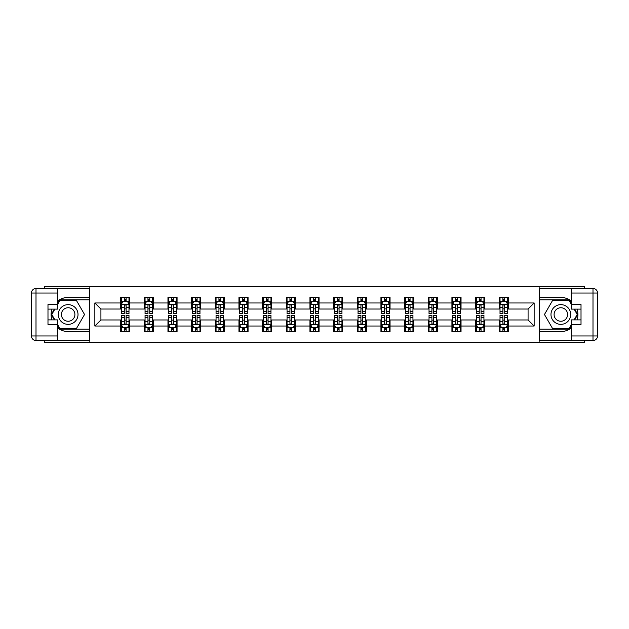 <?xml version="1.0" encoding="UTF-8"?>
<svg xmlns="http://www.w3.org/2000/svg" width="629" height="629" viewBox="0 0 629 629"><rect width="100%" height="100%" fill="white"/><g stroke="black" fill="none" stroke-linecap="round" stroke-linejoin="round"><path stroke-width="0.94" d="M44.643 340.517L44.643 342.561L584.357 342.561L584.357 340.517M584.357 288.483L584.357 286.439L539.147 286.439L539.147 342.561M539.147 286.439L44.643 286.439L44.643 288.483M89.853 342.561L89.853 286.439M508.358 302.974L508.358 297.438L499.253 297.438L499.253 302.974L484.692 302.974L484.692 297.438L475.595 297.438L475.595 302.974L461.033 302.974L461.033 297.438L451.929 297.438L451.929 302.974L437.367 302.974L437.367 297.438L428.263 297.438L428.263 302.974L413.701 302.974L413.701 297.438L404.604 297.438L404.604 302.974L390.043 302.974L390.043 297.438L380.938 297.438L380.938 302.974L366.377 302.974L366.377 297.438L357.28 297.438L357.28 302.974L342.711 302.974L342.711 297.438L333.614 297.438L333.614 302.974L319.052 302.974L319.052 297.438L309.948 297.438L309.948 302.974L295.386 302.974L295.386 297.438L286.289 297.438L286.289 302.974L271.72 302.974L271.72 297.438L262.623 297.438L262.623 302.974L248.062 302.974L248.062 297.438L238.957 297.438L238.957 302.974L224.396 302.974L224.396 297.438L215.299 297.438L215.299 302.974L200.737 302.974L200.737 297.438L191.633 297.438L191.633 302.974L177.071 302.974L177.071 297.438L167.967 297.438L167.967 302.974L153.405 302.974L153.405 297.438L144.308 297.438L144.308 302.974L129.747 302.974L129.747 297.438L120.642 297.438L120.642 302.974L94.853 302.974L94.853 326.026L100.923 319.964L120.642 319.964L120.642 331.562L129.747 331.562L129.747 319.964L144.308 319.964L144.308 331.562L153.405 331.562L153.405 319.964L167.967 319.964L167.967 331.562L177.071 331.562L177.071 319.964L191.633 319.964L191.633 331.562L200.737 331.562L200.737 319.964L215.299 319.964L215.299 331.562L224.396 331.562L224.396 319.964L238.957 319.964L238.957 331.562L248.062 331.562L248.062 319.964L262.623 319.964L262.623 331.562L271.72 331.562L271.72 319.964L286.289 319.964L286.289 331.562L295.386 331.562L295.386 319.964L309.948 319.964L309.948 331.562L319.052 331.562L319.052 319.964L333.614 319.964L333.614 331.562L342.711 331.562L342.711 319.964L357.28 319.964L357.28 331.562L366.377 331.562L366.377 319.964L380.938 319.964L380.938 331.562L390.043 331.562L390.043 319.964L404.604 319.964L404.604 331.562L413.701 331.562L413.701 319.964L428.263 319.964L428.263 331.562L437.367 331.562L437.367 319.964L451.929 319.964L451.929 331.562L461.033 331.562L461.033 319.964L475.595 319.964L475.595 331.562L484.692 331.562L484.692 319.964L499.253 319.964L499.253 331.562L508.358 331.562L508.358 319.964L528.077 319.964L528.077 309.036L508.358 309.036L508.358 302.974L534.147 302.974L534.147 326.026L508.358 326.026M499.253 326.026L484.692 326.026M475.595 326.026L461.033 326.026M451.929 326.026L437.367 326.026M428.263 326.026L413.701 326.026M404.604 326.026L390.043 326.026M380.938 326.026L366.377 326.026M357.28 326.026L342.711 326.026M333.614 326.026L319.052 326.026M309.948 326.026L295.386 326.026M286.289 326.026L271.72 326.026M262.623 326.026L248.062 326.026M238.957 326.026L224.396 326.026M215.299 326.026L200.737 326.026M191.633 326.026L177.071 326.026M167.967 326.026L153.405 326.026M144.308 326.026L129.747 326.026M120.642 326.026L94.853 326.026M499.253 302.974L499.253 309.036L484.692 309.036L484.692 302.974M475.595 302.974L475.595 309.036L461.033 309.036L461.033 302.974M451.929 302.974L451.929 309.036L437.367 309.036L437.367 302.974M428.263 302.974L428.263 309.036L413.701 309.036L413.701 302.974M404.604 302.974L404.604 309.036L390.043 309.036L390.043 302.974M380.938 302.974L380.938 309.036L366.377 309.036L366.377 302.974M357.28 302.974L357.28 309.036L342.711 309.036L342.711 302.974M333.614 302.974L333.614 309.036L319.052 309.036L319.052 302.974M309.948 302.974L309.948 309.036L295.386 309.036L295.386 302.974M286.289 302.974L286.289 309.036L271.72 309.036L271.72 302.974M262.623 302.974L262.623 309.036L248.062 309.036L248.062 302.974M238.957 302.974L238.957 309.036L224.396 309.036L224.396 302.974M215.299 302.974L215.299 309.036L200.737 309.036L200.737 302.974M191.633 302.974L191.633 309.036L177.071 309.036L177.071 302.974M167.967 302.974L167.967 309.036L153.405 309.036L153.405 302.974M144.308 302.974L144.308 309.036L129.747 309.036L129.747 302.974M120.642 302.974L120.642 309.036L100.923 309.036L94.853 302.974M100.923 309.036L100.923 319.964M534.147 326.026L528.077 319.964M528.077 309.036L534.147 302.974M120.642 301.228L121.405 301.228M124.283 301.228L126.107 301.228M128.984 301.228L129.747 301.228M120.642 308.886L121.405 308.886M124.283 308.886L126.107 308.886M128.984 308.886L129.747 308.886M120.642 320.114L121.405 320.114M124.283 320.114L126.107 320.114M128.984 320.114L129.747 320.114M120.642 327.772L121.405 327.772M124.283 327.772L126.107 327.772M128.984 327.772L129.747 327.772M144.308 320.114L145.063 320.114M147.949 320.114L149.765 320.114M152.65 320.114L153.405 320.114M144.308 327.772L145.063 327.772M147.949 327.772L149.765 327.772M152.65 327.772L153.405 327.772M144.308 301.228L145.063 301.228M147.949 301.228L149.765 301.228M152.65 301.228L153.405 301.228M144.308 308.886L145.063 308.886M147.949 308.886L149.765 308.886M152.65 308.886L153.405 308.886M167.967 320.114L168.729 320.114M171.607 320.114L173.431 320.114M176.309 320.114L177.071 320.114M167.967 327.772L168.729 327.772M171.607 327.772L173.431 327.772M176.309 327.772L177.071 327.772M167.967 301.228L168.729 301.228M171.607 301.228L173.431 301.228M176.309 301.228L177.071 301.228M167.967 308.886L168.729 308.886M171.607 308.886L173.431 308.886M176.309 308.886L177.071 308.886M191.633 320.114L192.388 320.114M195.273 320.114L197.097 320.114M199.975 320.114L200.737 320.114M191.633 327.772L192.388 327.772M195.273 327.772L197.097 327.772M199.975 327.772L200.737 327.772M191.633 301.228L192.388 301.228M195.273 301.228L197.097 301.228M199.975 301.228L200.737 301.228M191.633 308.886L192.388 308.886M195.273 308.886L197.097 308.886M199.975 308.886L200.737 308.886M215.299 320.114L216.054 320.114M218.939 320.114L220.755 320.114M223.641 320.114L224.396 320.114M215.299 327.772L216.054 327.772M218.939 327.772L220.755 327.772M223.641 327.772L224.396 327.772M215.299 301.228L216.054 301.228M218.939 301.228L220.755 301.228M223.641 301.228L224.396 301.228M215.299 308.886L216.054 308.886M218.939 308.886L220.755 308.886M223.641 308.886L224.396 308.886M238.957 320.114L239.72 320.114M242.597 320.114L244.422 320.114M247.299 320.114L248.062 320.114M238.957 327.772L239.72 327.772M242.597 327.772L244.422 327.772M247.299 327.772L248.062 327.772M238.957 301.228L239.72 301.228M242.597 301.228L244.422 301.228M247.299 301.228L248.062 301.228M238.957 308.886L239.72 308.886M242.597 308.886L244.422 308.886M247.299 308.886L248.062 308.886M262.623 320.114L263.378 320.114M266.264 320.114L268.08 320.114M270.965 320.114L271.72 320.114M262.623 327.772L263.378 327.772M266.264 327.772L268.08 327.772M270.965 327.772L271.72 327.772M262.623 301.228L263.378 301.228M266.264 301.228L268.08 301.228M270.965 301.228L271.72 301.228M262.623 308.886L263.378 308.886M266.264 308.886L268.08 308.886M270.965 308.886L271.72 308.886M286.289 320.114L287.044 320.114M289.93 320.114L291.746 320.114M294.631 320.114L295.386 320.114M286.289 327.772L287.044 327.772M289.93 327.772L291.746 327.772M294.631 327.772L295.386 327.772M286.289 301.228L287.044 301.228M289.93 301.228L291.746 301.228M294.631 301.228L295.386 301.228M286.289 308.886L287.044 308.886M289.93 308.886L291.746 308.886M294.631 308.886L295.386 308.886M309.948 320.114L310.71 320.114M313.588 320.114L315.412 320.114M318.29 320.114L319.052 320.114M309.948 327.772L310.71 327.772M313.588 327.772L315.412 327.772M318.29 327.772L319.052 327.772M309.948 301.228L310.71 301.228M313.588 301.228L315.412 301.228M318.29 301.228L319.052 301.228M309.948 308.886L310.71 308.886M313.588 308.886L315.412 308.886M318.29 308.886L319.052 308.886M333.614 320.114L334.369 320.114M337.254 320.114L339.07 320.114M341.956 320.114L342.711 320.114M333.614 327.772L334.369 327.772M337.254 327.772L339.07 327.772M341.956 327.772L342.711 327.772M333.614 301.228L334.369 301.228M337.254 301.228L339.07 301.228M341.956 301.228L342.711 301.228M333.614 308.886L334.369 308.886M337.254 308.886L339.07 308.886M341.956 308.886L342.711 308.886M357.28 320.114L358.035 320.114M360.92 320.114L362.736 320.114M365.622 320.114L366.377 320.114M357.28 327.772L358.035 327.772M360.92 327.772L362.736 327.772M365.622 327.772L366.377 327.772M357.28 301.228L358.035 301.228M360.92 301.228L362.736 301.228M365.622 301.228L366.377 301.228M357.28 308.886L358.035 308.886M360.92 308.886L362.736 308.886M365.622 308.886L366.377 308.886M380.938 320.114L381.701 320.114M384.578 320.114L386.403 320.114M389.28 320.114L390.043 320.114M380.938 327.772L381.701 327.772M384.578 327.772L386.403 327.772M389.28 327.772L390.043 327.772M380.938 301.228L381.701 301.228M384.578 301.228L386.403 301.228M389.28 301.228L390.043 301.228M380.938 308.886L381.701 308.886M384.578 308.886L386.403 308.886M389.28 308.886L390.043 308.886M404.604 320.114L405.359 320.114M408.245 320.114L410.061 320.114M412.946 320.114L413.701 320.114M404.604 327.772L405.359 327.772M408.245 327.772L410.061 327.772M412.946 327.772L413.701 327.772M404.604 301.228L405.359 301.228M408.245 301.228L410.061 301.228M412.946 301.228L413.701 301.228M404.604 308.886L405.359 308.886M408.245 308.886L410.061 308.886M412.946 308.886L413.701 308.886M428.263 320.114L429.025 320.114M431.903 320.114L433.727 320.114M436.612 320.114L437.367 320.114M428.263 327.772L429.025 327.772M431.903 327.772L433.727 327.772M436.612 327.772L437.367 327.772M428.263 301.228L429.025 301.228M431.903 301.228L433.727 301.228M436.612 301.228L437.367 301.228M428.263 308.886L429.025 308.886M431.903 308.886L433.727 308.886M436.612 308.886L437.367 308.886M451.929 320.114L452.691 320.114M455.569 320.114L457.393 320.114M460.271 320.114L461.033 320.114M451.929 327.772L452.691 327.772M455.569 327.772L457.393 327.772M460.271 327.772L461.033 327.772M451.929 301.228L452.691 301.228M455.569 301.228L457.393 301.228M460.271 301.228L461.033 301.228M451.929 308.886L452.691 308.886M455.569 308.886L457.393 308.886M460.271 308.886L461.033 308.886M475.595 320.114L476.35 320.114M479.235 320.114L481.051 320.114M483.937 320.114L484.692 320.114M475.595 327.772L476.35 327.772M479.235 327.772L481.051 327.772M483.937 327.772L484.692 327.772M475.595 301.228L476.35 301.228M479.235 301.228L481.051 301.228M483.937 301.228L484.692 301.228M475.595 308.886L476.35 308.886M479.235 308.886L481.051 308.886M483.937 308.886L484.692 308.886M499.253 320.114L500.016 320.114M502.893 320.114L504.717 320.114M507.595 320.114L508.358 320.114M499.253 327.772L500.016 327.772M502.893 327.772L504.717 327.772M507.595 327.772L508.358 327.772M499.253 301.228L500.016 301.228M502.893 301.228L504.717 301.228M507.595 301.228L508.358 301.228M499.253 308.886L500.016 308.886M502.893 308.886L504.717 308.886M507.595 308.886L508.358 308.886M126.107 299.404L124.283 299.404M128.984 311.685L126.107 311.685L126.107 313.588L128.984 313.588L128.984 304.334L127.467 301.307L122.914 301.307L121.405 304.334L121.405 313.588L124.283 313.588L124.283 311.685L121.405 311.685M121.405 304.334L121.405 297.438M128.984 304.334L128.984 297.438M124.283 301.307L124.283 297.438M126.107 297.438L126.107 301.307M126.107 311.685L126.107 305.474L125.1 304.57L124.29 305.348L124.283 311.685M124.283 329.596L126.107 329.596M121.405 317.315L124.283 317.315L124.283 315.412L121.405 315.412L121.405 324.666L122.914 327.693L127.467 327.693L128.984 324.666L128.984 315.412L126.107 315.412L126.107 317.315L128.984 317.315M128.984 324.666L128.984 331.562M121.405 324.666L121.405 331.562M126.107 327.693L126.107 331.562M124.283 331.562L124.283 327.693M124.283 317.315L124.283 323.526L125.289 324.43L126.107 323.526L126.107 317.315M73.09 305.961A9.86 9.86 0 0 0 59.621 309.57A9.86 9.86 0 0 0 63.23 323.039A9.86 9.86 0 0 0 76.699 319.43A9.86 9.86 0 0 0 73.09 305.961M71.533 308.65A6.754 6.754 0 0 0 62.31 311.127A6.754 6.754 0 0 0 64.787 320.35A6.754 6.754 0 0 0 74.002 317.873A6.754 6.754 0 0 0 71.533 308.65M57.695 304.263L59.967 300.316L76.345 300.316L84.538 314.5L76.345 328.684L59.967 328.684L57.695 324.737M54.888 319.886L51.782 314.5L54.888 309.114M565.77 305.961A9.86 9.86 0 0 0 552.301 309.57A9.86 9.86 0 0 0 555.91 323.039A9.86 9.86 0 0 0 569.379 319.43A9.86 9.86 0 0 0 565.77 305.961M564.213 308.65A6.754 6.754 0 0 0 554.998 311.127A6.754 6.754 0 0 0 557.467 320.35A6.754 6.754 0 0 0 566.69 317.873A6.754 6.754 0 0 0 564.213 308.65M571.305 324.737L569.033 328.684L552.655 328.684L544.462 314.5L552.655 300.316L569.033 300.316L571.305 304.263M574.112 309.114L577.218 314.5L574.112 319.886M57.695 327.976A17.062 17.062 0 0 0 68.16 331.562L89.695 331.562L89.695 340.517L36.002 340.517A4.552 4.552 0 0 1 31.45 335.965L31.45 293.035A4.552 4.552 0 0 1 36.002 288.483L57.695 288.483L57.695 309.114L47.985 309.114M57.695 288.483L89.695 288.483L89.695 297.438L68.16 297.438A17.062 17.062 0 0 0 57.695 301.024M51.963 309.114A17.062 17.062 0 0 0 51.963 319.886M89.695 331.562L89.695 297.438M47.985 319.886L57.695 319.886L57.695 340.517M57.695 304.562L47.985 304.562L47.985 324.438L57.695 324.438M89.695 299.86L59.708 299.86L57.695 303.351M57.695 325.649L59.708 329.14L89.695 329.14M54.361 309.114L51.256 314.5L54.361 319.886M571.305 301.024A17.062 17.062 0 0 0 560.84 297.438L539.305 297.438L539.305 288.483L592.998 288.483A4.552 4.552 0 0 1 597.55 293.035L597.55 335.965A4.552 4.552 0 0 1 592.998 340.517L571.305 340.517L571.305 319.886L581.015 319.886M571.305 340.517L539.305 340.517L539.305 331.562L560.84 331.562A17.062 17.062 0 0 0 571.305 327.976M577.037 319.886A17.062 17.062 0 0 0 577.037 309.114M539.305 297.438L539.305 331.562M581.015 309.114L571.305 309.114L571.305 288.483M571.305 324.438L581.015 324.438L581.015 304.562L571.305 304.562M539.305 329.14L569.292 329.14L571.305 325.649M571.305 303.351L569.292 299.86L539.305 299.86M574.639 319.886L577.744 314.5L574.639 309.114M149.765 299.404L147.949 299.404M152.65 311.685L149.765 311.685L149.765 313.588L152.65 313.588L152.65 304.334L151.133 301.307L146.581 301.307L145.063 304.334L145.063 313.588L147.949 313.588L147.949 311.685L145.063 311.685M145.063 304.334L145.063 297.438M152.65 304.334L152.65 297.438M147.949 301.307L147.949 297.438M149.765 297.438L149.765 301.307M149.765 311.685L149.765 305.474L148.758 304.57L147.957 305.348L147.949 311.685M173.431 299.404L171.607 299.404M176.309 311.685L173.431 311.685L173.431 313.588L176.309 313.588L176.309 304.334L174.799 301.307L170.247 301.307L168.729 304.334L168.729 313.588L171.607 313.588L171.607 311.685L168.729 311.685M168.729 304.334L168.729 297.438M176.309 304.334L176.309 297.438M171.607 301.307L171.607 297.438M173.431 297.438L173.431 301.307M173.431 311.685L173.431 305.474L172.425 304.57L171.615 305.348L171.607 311.685M147.949 329.596L149.765 329.596M145.063 317.315L147.949 317.315L147.949 315.412L145.063 315.412L145.063 324.666L146.581 327.693L151.133 327.693L152.65 324.666L152.65 315.412L149.765 315.412L149.765 317.315L152.65 317.315M152.65 324.666L152.65 331.562M145.063 324.666L145.063 331.562M149.765 327.693L149.765 331.562M147.949 331.562L147.949 327.693M147.949 317.315L147.949 323.526L148.955 324.43L149.757 323.652L149.765 317.315M171.607 329.596L173.431 329.596M168.729 317.315L171.607 317.315L171.607 315.412L168.729 315.412L168.729 324.666L170.247 327.693L174.799 327.693L176.309 324.666L176.309 315.412L173.431 315.412L173.431 317.315L176.309 317.315M176.309 324.666L176.309 331.562M168.729 324.666L168.729 331.562M173.431 327.693L173.431 331.562M171.607 331.562L171.607 327.693M171.607 317.315L171.607 323.526L172.613 324.43L173.423 323.652L173.431 317.315M197.097 299.404L195.273 299.404M199.975 311.685L197.097 311.685L197.097 313.588L199.975 313.588L199.975 304.334L198.457 301.307L193.905 301.307L192.388 304.334L192.388 313.588L195.273 313.588L195.273 311.685L192.388 311.685M192.388 304.334L192.388 297.438M199.975 304.334L199.975 297.438M195.273 301.307L195.273 297.438M197.097 297.438L197.097 301.307M197.097 311.685L197.097 305.474L196.091 304.57L195.281 305.348L195.273 311.685M220.755 299.404L218.939 299.404M223.641 311.685L220.755 311.685L220.755 313.588L223.641 313.588L223.641 304.334L222.123 301.307L217.571 301.307L216.054 304.334L216.054 313.588L218.939 313.588L218.939 311.685L216.054 311.685M216.054 304.334L216.054 297.438M223.641 304.334L223.641 297.438M218.939 301.307L218.939 297.438M220.755 297.438L220.755 301.307M220.755 311.685L220.755 305.474L219.749 304.57L218.947 305.348L218.939 311.685M244.422 299.404L242.597 299.404M247.299 311.685L244.422 311.685L244.422 313.588L247.299 313.588L247.299 304.334L245.782 301.307L241.237 301.307L239.72 304.334L239.72 313.588L242.597 313.588L242.597 311.685L239.72 311.685M239.72 304.334L239.72 297.438M247.299 304.334L247.299 297.438M242.597 301.307L242.597 297.438M244.422 297.438L244.422 301.307M244.422 311.685L244.422 305.474L243.415 304.57L242.605 305.348L242.597 311.685M195.273 329.596L197.097 329.596M192.388 317.315L195.273 317.315L195.273 315.412L192.388 315.412L192.388 324.666L193.905 327.693L198.457 327.693L199.975 324.666L199.975 315.412L197.097 315.412L197.097 317.315L199.975 317.315M199.975 324.666L199.975 331.562M192.388 324.666L192.388 331.562M197.097 327.693L197.097 331.562M195.273 331.562L195.273 327.693M195.273 317.315L195.273 323.526L196.279 324.43L197.097 323.526L197.097 317.315M218.939 329.596L220.755 329.596M216.054 317.315L218.939 317.315L218.939 315.412L216.054 315.412L216.054 324.666L217.571 327.693L222.123 327.693L223.641 324.666L223.641 315.412L220.755 315.412L220.755 317.315L223.641 317.315M223.641 324.666L223.641 331.562M216.054 324.666L216.054 331.562M220.755 327.693L220.755 331.562M218.939 331.562L218.939 327.693M218.939 317.315L218.939 323.526L219.946 324.43L220.748 323.652L220.755 317.315M242.597 329.596L244.422 329.596M239.72 317.315L242.597 317.315L242.597 315.412L239.72 315.412L239.72 324.666L241.237 327.693L245.782 327.693L247.299 324.666L247.299 315.412L244.422 315.412L244.422 317.315L247.299 317.315M247.299 324.666L247.299 331.562M239.72 324.666L239.72 331.562M244.422 327.693L244.422 331.562M242.597 331.562L242.597 327.693M242.597 317.315L242.597 323.526L243.604 324.43L244.414 323.652L244.422 317.315M268.08 299.404L266.264 299.404M270.965 311.685L268.08 311.685L268.08 313.588L270.965 313.588L270.965 304.334L269.448 301.307L264.895 301.307L263.378 304.334L263.378 313.588L266.264 313.588L266.264 311.685L263.378 311.685M263.378 304.334L263.378 297.438M270.965 304.334L270.965 297.438M266.264 301.307L266.264 297.438M268.08 297.438L268.08 301.307M268.08 311.685L268.08 305.474L267.081 304.57L266.271 305.348L266.264 311.685M266.264 329.596L268.08 329.596M263.378 317.315L266.264 317.315L266.264 315.412L263.378 315.412L263.378 324.666L264.895 327.693L269.448 327.693L270.965 324.666L270.965 315.412L268.08 315.412L268.08 317.315L270.965 317.315M270.965 324.666L270.965 331.562M263.378 324.666L263.378 331.562M268.08 327.693L268.08 331.562M266.264 331.562L266.264 327.693M266.264 317.315L266.264 323.526L267.27 324.43L268.072 323.652L268.08 317.315M291.746 299.404L289.93 299.404M294.631 311.685L291.746 311.685L291.746 313.588L294.631 313.588L294.631 304.334L293.114 301.307L288.562 301.307L287.044 304.334L287.044 313.588L289.93 313.588L289.93 311.685L287.044 311.685M287.044 304.334L287.044 297.438M294.631 304.334L294.631 297.438M289.93 301.307L289.93 297.438M291.746 297.438L291.746 301.307M291.746 311.685L291.746 305.474L290.74 304.57L289.938 305.348L289.93 311.685M289.93 329.596L291.746 329.596M287.044 317.315L289.93 317.315L289.93 315.412L287.044 315.412L287.044 324.666L288.562 327.693L293.114 327.693L294.631 324.666L294.631 315.412L291.746 315.412L291.746 317.315L294.631 317.315M294.631 324.666L294.631 331.562M287.044 324.666L287.044 331.562M291.746 327.693L291.746 331.562M289.93 331.562L289.93 327.693M289.93 317.315L289.93 323.526L290.936 324.43L291.738 323.652L291.746 317.315M315.412 299.404L313.588 299.404M318.29 311.685L315.412 311.685L315.412 313.588L318.29 313.588L318.29 304.334L316.772 301.307L312.228 301.307L310.71 304.334L310.71 313.588L313.588 313.588L313.588 311.685L310.71 311.685M310.71 304.334L310.71 297.438M318.29 304.334L318.29 297.438M313.588 301.307L313.588 297.438M315.412 297.438L315.412 301.307M315.412 311.685L315.412 305.474L314.406 304.57L313.596 305.348L313.588 311.685M313.588 329.596L315.412 329.596M310.71 317.315L313.588 317.315L313.588 315.412L310.71 315.412L310.71 324.666L312.228 327.693L316.772 327.693L318.29 324.666L318.29 315.412L315.412 315.412L315.412 317.315L318.29 317.315M318.29 324.666L318.29 331.562M310.71 324.666L310.71 331.562M315.412 327.693L315.412 331.562M313.588 331.562L313.588 327.693M313.588 317.315L313.588 323.526L314.594 324.43L315.404 323.652L315.412 317.315M339.07 299.404L337.254 299.404M341.956 311.685L339.07 311.685L339.07 313.588L341.956 313.588L341.956 304.334L340.438 301.307L335.886 301.307L334.369 304.334L334.369 313.588L337.254 313.588L337.254 311.685L334.369 311.685M334.369 304.334L334.369 297.438M341.956 304.334L341.956 297.438M337.254 301.307L337.254 297.438M339.07 297.438L339.07 301.307M339.07 311.685L339.07 305.474L338.064 304.57L337.262 305.348L337.254 311.685M337.254 329.596L339.07 329.596M334.369 317.315L337.254 317.315L337.254 315.412L334.369 315.412L334.369 324.666L335.886 327.693L340.438 327.693L341.956 324.666L341.956 315.412L339.07 315.412L339.07 317.315L341.956 317.315M341.956 324.666L341.956 331.562M334.369 324.666L334.369 331.562M339.07 327.693L339.07 331.562M337.254 331.562L337.254 327.693M337.254 317.315L337.254 323.526L338.26 324.43L339.062 323.652L339.07 317.315M362.736 299.404L360.92 299.404M365.622 311.685L362.736 311.685L362.736 313.588L365.622 313.588L365.622 304.334L364.105 301.307L359.552 301.307L358.035 304.334L358.035 313.588L360.92 313.588L360.92 311.685L358.035 311.685M358.035 304.334L358.035 297.438M365.622 304.334L365.622 297.438M360.92 301.307L360.92 297.438M362.736 297.438L362.736 301.307M362.736 311.685L362.736 305.474L361.73 304.57L360.928 305.348L360.92 311.685M360.92 329.596L362.736 329.596M358.035 317.315L360.92 317.315L360.92 315.412L358.035 315.412L358.035 324.666L359.552 327.693L364.105 327.693L365.622 324.666L365.622 315.412L362.736 315.412L362.736 317.315L365.622 317.315M365.622 324.666L365.622 331.562M358.035 324.666L358.035 331.562M362.736 327.693L362.736 331.562M360.92 331.562L360.92 327.693M360.92 317.315L360.92 323.526L361.919 324.43L362.729 323.652L362.736 317.315M386.403 299.404L384.578 299.404M389.28 311.685L386.403 311.685L386.403 313.588L389.28 313.588L389.28 304.334L387.763 301.307L383.218 301.307L381.701 304.334L381.701 313.588L384.578 313.588L384.578 311.685L381.701 311.685M381.701 304.334L381.701 297.438M389.28 304.334L389.28 297.438M384.578 301.307L384.578 297.438M386.403 297.438L386.403 301.307M386.403 311.685L386.403 305.474L385.396 304.57L384.586 305.348L384.578 311.685M384.578 329.596L386.403 329.596M381.701 317.315L384.578 317.315L384.578 315.412L381.701 315.412L381.701 324.666L383.218 327.693L387.763 327.693L389.28 324.666L389.28 315.412L386.403 315.412L386.403 317.315L389.28 317.315M389.28 324.666L389.28 331.562M381.701 324.666L381.701 331.562M386.403 327.693L386.403 331.562M384.578 331.562L384.578 327.693M384.578 317.315L384.578 323.526L385.585 324.43L386.395 323.652L386.403 317.315M410.061 299.404L408.245 299.404M412.946 311.685L410.061 311.685L410.061 313.588L412.946 313.588L412.946 304.334L411.429 301.307L406.877 301.307L405.359 304.334L405.359 313.588L408.245 313.588L408.245 311.685L405.359 311.685M405.359 304.334L405.359 297.438M412.946 304.334L412.946 297.438M408.245 301.307L408.245 297.438M410.061 297.438L410.061 301.307M410.061 311.685L410.061 305.474L409.054 304.57L408.252 305.348L408.245 311.685M408.245 329.596L410.061 329.596M405.359 317.315L408.245 317.315L408.245 315.412L405.359 315.412L405.359 324.666L406.877 327.693L411.429 327.693L412.946 324.666L412.946 315.412L410.061 315.412L410.061 317.315L412.946 317.315M412.946 324.666L412.946 331.562M405.359 324.666L405.359 331.562M410.061 327.693L410.061 331.562M408.245 331.562L408.245 327.693M408.245 317.315L408.245 323.526L409.251 324.43L410.053 323.652L410.061 317.315M433.727 299.404L431.903 299.404M436.612 311.685L433.727 311.685L433.727 313.588L436.612 313.588L436.612 304.334L435.095 301.307L430.543 301.307L429.025 304.334L429.025 313.588L431.903 313.588L431.903 311.685L429.025 311.685M429.025 304.334L429.025 297.438M436.612 304.334L436.612 297.438M431.903 301.307L431.903 297.438M433.727 297.438L433.727 301.307M433.727 311.685L433.727 305.474L432.721 304.57L431.903 305.474L431.903 311.685M431.903 329.596L433.727 329.596M429.025 317.315L431.903 317.315L431.903 315.412L429.025 315.412L429.025 324.666L430.543 327.693L435.095 327.693L436.612 324.666L436.612 315.412L433.727 315.412L433.727 317.315L436.612 317.315M436.612 324.666L436.612 331.562M429.025 324.666L429.025 331.562M433.727 327.693L433.727 331.562M431.903 331.562L431.903 327.693M431.903 317.315L431.903 323.526L432.909 324.43L433.719 323.652L433.727 317.315M457.393 299.404L455.569 299.404M460.271 311.685L457.393 311.685L457.393 313.588L460.271 313.588L460.271 304.334L458.753 301.307L454.201 301.307L452.691 304.334L452.691 313.588L455.569 313.588L455.569 311.685L452.691 311.685M452.691 304.334L452.691 297.438M460.271 304.334L460.271 297.438M455.569 301.307L455.569 297.438M457.393 297.438L457.393 301.307M457.393 311.685L457.393 305.474L456.387 304.57L455.577 305.348L455.569 311.685M455.569 329.596L457.393 329.596M452.691 317.315L455.569 317.315L455.569 315.412L452.691 315.412L452.691 324.666L454.201 327.693L458.753 327.693L460.271 324.666L460.271 315.412L457.393 315.412L457.393 317.315L460.271 317.315M460.271 324.666L460.271 331.562M452.691 324.666L452.691 331.562M457.393 327.693L457.393 331.562M455.569 331.562L455.569 327.693M455.569 317.315L455.569 323.526L456.575 324.43L457.385 323.652L457.393 317.315M481.051 299.404L479.235 299.404M483.937 311.685L481.051 311.685L481.051 313.588L483.937 313.588L483.937 304.334L482.419 301.307L477.867 301.307L476.35 304.334L476.35 313.588L479.235 313.588L479.235 311.685L476.35 311.685M476.35 304.334L476.35 297.438M483.937 304.334L483.937 297.438M479.235 301.307L479.235 297.438M481.051 297.438L481.051 301.307M481.051 311.685L481.051 305.474L480.045 304.57L479.243 305.348L479.235 311.685M479.235 329.596L481.051 329.596M476.35 317.315L479.235 317.315L479.235 315.412L476.35 315.412L476.35 324.666L477.867 327.693L482.419 327.693L483.937 324.666L483.937 315.412L481.051 315.412L481.051 317.315L483.937 317.315M483.937 324.666L483.937 331.562M476.35 324.666L476.35 331.562M481.051 327.693L481.051 331.562M479.235 331.562L479.235 327.693M479.235 317.315L479.235 323.526L480.241 324.43L481.043 323.652L481.051 317.315M504.717 299.404L502.893 299.404M507.595 311.685L504.717 311.685L504.717 313.588L507.595 313.588L507.595 304.334L506.086 301.307L501.533 301.307L500.016 304.334L500.016 313.588L502.893 313.588L502.893 311.685L500.016 311.685M500.016 304.334L500.016 297.438M507.595 304.334L507.595 297.438M502.893 301.307L502.893 297.438M504.717 297.438L504.717 301.307M504.717 311.685L504.717 305.474L503.711 304.57L502.893 305.474L502.893 311.685M502.893 329.596L504.717 329.596M500.016 317.315L502.893 317.315L502.893 315.412L500.016 315.412L500.016 324.666L501.533 327.693L506.086 327.693L507.595 324.666L507.595 315.412L504.717 315.412L504.717 317.315L507.595 317.315M507.595 324.666L507.595 331.562M500.016 324.666L500.016 331.562M504.717 327.693L504.717 331.562M502.893 331.562L502.893 327.693M502.893 317.315L502.893 323.526L503.9 324.43L504.71 323.652L504.717 317.315M128.945 304.263L121.436 304.263M121.405 301.488L122.828 301.488M127.561 301.488L128.984 301.488M124.283 307.62L121.405 307.62M128.984 307.62L126.107 307.62M126.107 300.371L124.283 300.371M121.436 324.737L128.945 324.737M128.984 327.512L127.561 327.512M122.828 327.512L121.405 327.512M126.107 321.38L128.984 321.38M121.405 321.38L124.283 321.38M124.283 328.629L126.107 328.629M57.695 293.035L36.002 293.035L36.002 335.965L57.695 335.965M31.45 293.035L36.002 293.035L36.002 288.483M36.002 340.517L36.002 335.965L31.45 335.965M571.305 335.965L592.998 335.965L592.998 293.035L571.305 293.035M597.55 335.965L592.998 335.965L592.998 340.517M592.998 288.483L592.998 293.035L597.55 293.035M152.611 304.263L145.102 304.263M145.063 301.488L146.494 301.488M151.219 301.488L152.65 301.488M147.949 307.62L145.063 307.62M152.65 307.62L149.765 307.62M149.765 300.371L147.949 300.371M176.277 304.263L168.769 304.263M168.729 301.488L170.152 301.488M174.886 301.488L176.309 301.488M171.607 307.62L168.729 307.62M176.309 307.62L173.431 307.62M173.431 300.371L171.607 300.371M145.102 324.737L152.611 324.737M152.65 327.512L151.219 327.512M146.494 327.512L145.063 327.512M149.765 321.38L152.65 321.38M145.063 321.38L147.949 321.38M147.949 328.629L149.765 328.629M168.769 324.737L176.277 324.737M176.309 327.512L174.886 327.512M170.152 327.512L168.729 327.512M173.431 321.38L176.309 321.38M168.729 321.38L171.607 321.38M171.607 328.629L173.431 328.629M199.936 304.263L192.427 304.263M192.388 301.488L193.818 301.488M198.552 301.488L199.975 301.488M195.273 307.62L192.388 307.62M199.975 307.62L197.097 307.62M197.097 300.371L195.273 300.371M223.602 304.263L216.093 304.263M216.054 301.488L217.477 301.488M222.21 301.488L223.641 301.488M218.939 307.62L216.054 307.62M223.641 307.62L220.755 307.62M220.755 300.371L218.939 300.371M247.268 304.263L239.759 304.263M239.72 301.488L241.143 301.488M245.876 301.488L247.299 301.488M242.597 307.62L239.72 307.62M247.299 307.62L244.422 307.62M244.422 300.371L242.597 300.371M192.427 324.737L199.936 324.737M199.975 327.512L198.552 327.512M193.818 327.512L192.388 327.512M197.097 321.38L199.975 321.38M192.388 321.38L195.273 321.38M195.273 328.629L197.097 328.629M216.093 324.737L223.602 324.737M223.641 327.512L222.21 327.512M217.477 327.512L216.054 327.512M220.755 321.38L223.641 321.38M216.054 321.38L218.939 321.38M218.939 328.629L220.755 328.629M239.759 324.737L247.268 324.737M247.299 327.512L245.876 327.512M241.143 327.512L239.72 327.512M244.422 321.38L247.299 321.38M239.72 321.38L242.597 321.38M242.597 328.629L244.422 328.629M270.926 304.263L263.417 304.263M263.378 301.488L264.809 301.488M269.542 301.488L270.965 301.488M266.264 307.62L263.378 307.62M270.965 307.62L268.08 307.62M268.08 300.371L266.264 300.371M263.417 324.737L270.926 324.737M270.965 327.512L269.542 327.512M264.809 327.512L263.378 327.512M268.08 321.38L270.965 321.38M263.378 321.38L266.264 321.38M266.264 328.629L268.08 328.629M294.592 304.263L287.083 304.263M287.044 301.488L288.467 301.488M293.2 301.488L294.631 301.488M289.93 307.62L287.044 307.62M294.631 307.62L291.746 307.62M291.746 300.371L289.93 300.371M287.083 324.737L294.592 324.737M294.631 327.512L293.2 327.512M288.467 327.512L287.044 327.512M291.746 321.38L294.631 321.38M287.044 321.38L289.93 321.38M289.93 328.629L291.746 328.629M318.25 304.263L310.75 304.263M310.71 301.488L312.133 301.488M316.867 301.488L318.29 301.488M313.588 307.62L310.71 307.62M318.29 307.62L315.412 307.62M315.412 300.371L313.588 300.371M310.75 324.737L318.25 324.737M318.29 327.512L316.867 327.512M312.133 327.512L310.71 327.512M315.412 321.38L318.29 321.38M310.71 321.38L313.588 321.38M313.588 328.629L315.412 328.629M341.917 304.263L334.408 304.263M334.369 301.488L335.8 301.488M340.533 301.488L341.956 301.488M337.254 307.62L334.369 307.62M341.956 307.62L339.07 307.62M339.07 300.371L337.254 300.371M334.408 324.737L341.917 324.737M341.956 327.512L340.533 327.512M335.8 327.512L334.369 327.512M339.07 321.38L341.956 321.38M334.369 321.38L337.254 321.38M337.254 328.629L339.07 328.629M365.583 304.263L358.074 304.263M358.035 301.488L359.458 301.488M364.191 301.488L365.622 301.488M360.92 307.62L358.035 307.62M365.622 307.62L362.736 307.62M362.736 300.371L360.92 300.371M358.074 324.737L365.583 324.737M365.622 327.512L364.191 327.512M359.458 327.512L358.035 327.512M362.736 321.38L365.622 321.38M358.035 321.38L360.92 321.38M360.92 328.629L362.736 328.629M389.241 304.263L381.732 304.263M381.701 301.488L383.124 301.488M387.857 301.488L389.28 301.488M384.578 307.62L381.701 307.62M389.28 307.62L386.403 307.62M386.403 300.371L384.578 300.371M381.732 324.737L389.241 324.737M389.28 327.512L387.857 327.512M383.124 327.512L381.701 327.512M386.403 321.38L389.28 321.38M381.701 321.38L384.578 321.38M384.578 328.629L386.403 328.629M412.907 304.263L405.398 304.263M405.359 301.488L406.79 301.488M411.523 301.488L412.946 301.488M408.245 307.62L405.359 307.62M412.946 307.62L410.061 307.62M410.061 300.371L408.245 300.371M405.398 324.737L412.907 324.737M412.946 327.512L411.523 327.512M406.79 327.512L405.359 327.512M410.061 321.38L412.946 321.38M405.359 321.38L408.245 321.38M408.245 328.629L410.061 328.629M436.573 304.263L429.064 304.263M429.025 301.488L430.448 301.488M435.182 301.488L436.612 301.488M431.903 307.62L429.025 307.62M436.612 307.62L433.727 307.62M433.727 300.371L431.903 300.371M429.064 324.737L436.573 324.737M436.612 327.512L435.182 327.512M430.448 327.512L429.025 327.512M433.727 321.38L436.612 321.38M429.025 321.38L431.903 321.38M431.903 328.629L433.727 328.629M460.231 304.263L452.723 304.263M452.691 301.488L454.114 301.488M458.848 301.488L460.271 301.488M455.569 307.62L452.691 307.62M460.271 307.62L457.393 307.62M457.393 300.371L455.569 300.371M452.723 324.737L460.231 324.737M460.271 327.512L458.848 327.512M454.114 327.512L452.691 327.512M457.393 321.38L460.271 321.38M452.691 321.38L455.569 321.38M455.569 328.629L457.393 328.629M483.898 304.263L476.389 304.263M476.35 301.488L477.781 301.488M482.506 301.488L483.937 301.488M479.235 307.62L476.35 307.62M483.937 307.62L481.051 307.62M481.051 300.371L479.235 300.371M476.389 324.737L483.898 324.737M483.937 327.512L482.506 327.512M477.781 327.512L476.35 327.512M481.051 321.38L483.937 321.38M476.35 321.38L479.235 321.38M479.235 328.629L481.051 328.629M507.564 304.263L500.055 304.263M500.016 301.488L501.439 301.488M506.172 301.488L507.595 301.488M502.893 307.62L500.016 307.62M507.595 307.62L504.717 307.62M504.717 300.371L502.893 300.371M500.055 324.737L507.564 324.737M507.595 327.512L506.172 327.512M501.439 327.512L500.016 327.512M504.717 321.38L507.595 321.38M500.016 321.38L502.893 321.38M502.893 328.629L504.717 328.629"/></g></svg>
